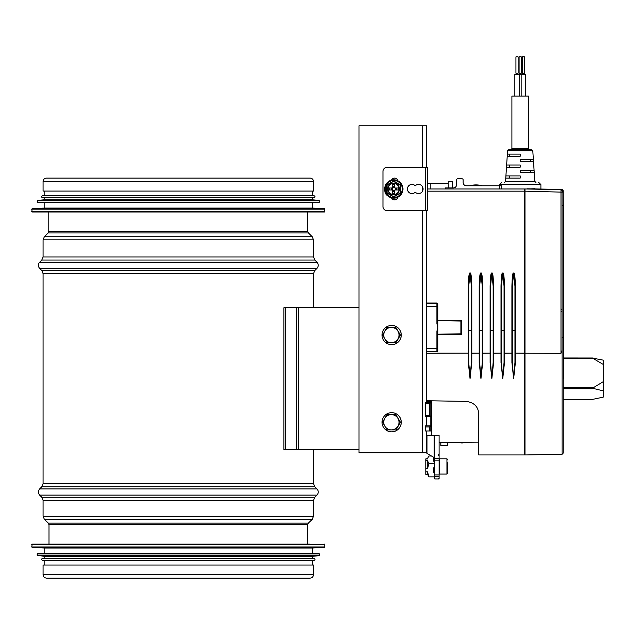 <?xml version="1.0" encoding="UTF-8"?>
<svg xmlns="http://www.w3.org/2000/svg" width="635" height="635" viewBox="0 0 635 635"><rect width="100%" height="100%" fill="white"/><g stroke="black" fill="none" stroke-linecap="round" stroke-linejoin="round"><path stroke-width="0.95" d="M43.085 181.483L43.085 191.079L313.523 191.079L313.523 181.483C313.317 179.419 312.19 178.284 310.118 178.086L46.49 178.086C44.418 178.284 43.291 179.419 43.085 181.483L313.523 181.483M43.085 574.635L43.085 565.047L313.523 565.047L313.523 574.635C313.317 576.755 312.15 577.921 310.031 578.128L46.577 578.128C44.458 577.921 43.291 576.755 43.085 574.635L313.523 574.635M309.594 544.116L32.187 544.116L31.75 546.973L324.858 546.973L324.858 544.552L31.75 544.552M32.163 547.41L324.445 547.41L312.428 548.037L44.18 548.037L32.163 547.41L31.75 546.973M312.428 553.49L37.64 553.49L318.968 553.49L312.428 553.49L312.428 548.037M37.592 555.704L319.016 555.704L312.428 556.323L44.18 556.323L37.203 555.276L319.405 555.276L319.405 553.926L37.203 553.926L37.64 553.49M42.648 558.284C41.243 559.014 41.243 559.737 42.648 560.467L313.96 560.467C315.365 559.737 315.365 559.014 313.96 558.284L42.648 558.284L44.18 558.284L44.18 556.323M31.75 209.153L32.187 212.011L324.421 212.011L324.858 209.153L31.75 209.153L32.163 208.717L324.445 208.717L324.858 209.153M32.163 208.717L44.18 208.082L312.428 208.082L324.445 208.717M44.18 208.082L44.18 202.636M37.203 200.85L37.64 202.636L318.968 202.636L319.405 200.85L37.203 200.85L37.592 200.414L319.016 200.414L319.405 200.85M37.592 200.414L44.18 199.803L312.428 199.803L319.016 200.414M44.18 199.803L44.18 197.834M42.648 197.834L313.96 197.834C315.365 197.112 315.365 196.382 313.96 195.659L42.648 195.659C41.243 196.382 41.243 197.112 42.648 197.834M44.18 195.659L44.18 191.079M359.013 449.501L285.401 449.501L285.401 307.8L359.013 307.8M285.401 449.501L283.869 449.501L283.869 307.8L285.401 307.8M603.25 364.442L592.471 358.1L603.25 360.148L603.25 390.874L592.471 388.231L603.25 381.675M593.312 358.069L592.471 358.1M563.134 399.232L593.312 399.232L603.25 397.153L603.25 390.874M426.45 435.332L426.99 435.332L426.99 453.422L426.45 452.477L426.45 430.974L426.45 452.771L359.013 452.771L359.013 125.762L426.45 125.762L426.45 167.188L426.45 125.762M426.45 416.473L426.45 425.847L426.45 416.473M391.636 344.638L391.7 344.638A9.588 9.588 -90 0 0 401.28 335.05A9.588 9.588 -90 0 0 391.7 325.453L391.636 325.453A9.588 9.588 -90 0 0 382.048 335.05A9.588 9.588 -90 0 0 391.636 344.638A9.588 9.588 -90 0 0 401.225 335.05A9.588 9.588 -90 0 0 391.636 325.453M395.811 327.422L400.439 335.05L396.034 342.678L397.986 338.868A7.628 7.628 -90 0 0 391.382 327.422A7.628 7.628 -90 0 0 384.778 338.868A7.628 7.628 -90 0 0 397.986 338.868L400.217 335.05L395.811 327.422L387.009 327.422L384.778 331.232L382.603 335.05L387.009 342.678L395.811 342.678M391.636 431.84L391.7 431.84A9.588 9.588 -90 0 0 401.28 422.251A9.588 9.588 -90 0 0 391.7 412.663L391.636 412.663A9.588 9.588 -90 0 0 382.048 422.251A9.588 9.588 -90 0 0 391.636 431.84A9.588 9.588 -90 0 0 401.225 422.251A9.588 9.588 -90 0 0 391.636 412.663M395.811 414.623L400.439 422.251L396.034 429.879L397.986 426.069A7.628 7.628 -90 0 0 391.382 414.623A7.628 7.628 -90 0 0 384.778 426.069A7.628 7.628 -90 0 0 397.986 426.069L400.217 422.251L395.811 414.623L387.009 414.623L384.778 418.433L382.603 422.251L387.009 429.879L395.811 429.879M393.637 194.548A5.556 5.556 90 0 1 388.096 188.984A5.556 5.556 90 0 1 393.637 183.428A5.556 5.556 90 0 1 399.169 188.984A5.556 5.556 90 0 1 393.621 194.548A5.556 5.556 90 0 1 388.064 188.984A5.556 5.556 90 0 1 393.621 183.428C399.748 182.602 401.701 194.659 393.621 194.548M400.455 193.08L400.264 193.08A0.437 0.437 -90 0 0 400.479 192.699L400.479 185.269A0.437 0.437 -90 0 0 400.264 184.896L393.835 181.181A0.437 0.437 -90 0 0 393.621 181.126L393.811 181.126A0.437 0.437 90 0 1 394.025 181.181L400.455 184.896A0.437 0.437 90 0 1 400.669 185.269L400.669 192.699A0.437 0.437 90 0 1 400.455 193.08L394.025 196.786A0.437 0.437 90 0 1 393.811 196.85L393.621 196.85A0.437 0.437 -90 0 0 393.835 196.786L400.264 193.08L393.502 196.604L387.072 192.889L387.072 185.087L393.502 181.372L400.145 185.087L400.145 192.889M398.605 196.802L402.955 189.77L401.661 184.237L398.407 181.054L393.835 179.832A9.16 9.152 90 0 1 402.987 188.984A9.16 9.152 90 0 1 393.835 198.144L393.835 198.144A9.16 9.152 -90 0 0 402.979 188.984A9.16 9.152 -90 0 0 393.827 179.832A9.16 9.152 -90 0 0 384.683 188.984A9.16 9.152 -90 0 0 393.827 198.144L396.47 197.755M392.247 188.984A1.524 1.524 -90 0 0 394.533 190.309A1.524 1.524 -90 0 0 394.533 187.666A1.524 1.524 -90 0 0 392.247 188.984M392.24 189.968L392.787 190.516L392.676 193.461A4.58 4.572 -90 0 0 393.652 193.564L392.676 193.564L392.676 190.516A0.548 0.548 -90 0 0 392.128 189.968L391.597 189.968A2.373 2.373 -90 0 1 391.597 188.008L392.787 187.46L392.676 184.412L393.652 184.412A4.58 4.572 -90 0 0 392.676 184.515L392.787 187.46M394.637 184.412L393.771 184.412A4.58 4.572 90 0 1 394.637 184.491A4.58 4.572 -90 0 0 393.652 184.412L394.637 184.412L394.637 187.46A0.548 0.548 -90 0 0 395.176 188.008L398.232 188.008L398.232 188.984A4.58 4.572 -90 0 0 398.121 188.008L398.232 188.008M398.232 189.968L398.121 189.968A4.58 4.572 -90 0 0 398.232 188.984L398.232 189.968L395.176 189.968A0.548 0.548 -90 0 0 394.637 190.516L394.637 193.461A4.58 4.572 90 0 1 393.771 193.564L393.652 193.564A4.58 4.572 -90 0 0 394.637 193.461L394.637 193.564M389.08 188.984A4.58 4.572 -90 0 0 389.184 189.968L389.184 188.008A4.58 4.572 -90 0 0 389.08 188.984M392.128 189.968L389.184 189.968M389.184 188.008L392.128 188.008A0.548 0.548 -90 0 0 392.676 187.46M426.45 210.788L426.45 402.019L425.355 402.368L425.355 416.473L430.808 416.473L430.808 400.796M429.72 430.974L430.808 430.974L430.808 425.847L425.355 425.847L425.355 430.974L429.72 430.974L429.72 426.942L430.26 425.847M430.808 425.847L430.808 416.473M430.26 416.473L429.72 415.385L429.72 403.511L430.808 402.019M426.99 453.422L434.189 457.581L434.189 435.332L426.99 435.332M434.189 435.332L434.729 435.332L434.729 478.933L438.396 478.933M439.095 478.187L438.221 478.234L439.095 478.274L439.095 435.332L434.729 435.332M431.236 435.332L430.808 435.054M439.095 456.184L438.221 454.954L439.095 453.715M439.095 478.274L439.095 478.933L438.221 478.933M440.833 442.46L440.833 445.508L447.373 445.508L447.373 442.404M427.538 188.984L527.169 188.984M426.45 400.725L465.915 401.383C473.773 402.328 478.052 406.376 478.766 413.528L478.766 454.954L524.55 454.954L524.55 188.984M504.055 353.155L504.492 353.155L504.055 353.155L504.055 286.163L504.055 330.692L501.444 330.692L501.444 286.163L501.007 286.163C501.285 276.423 501.864 272.082 502.745 273.145C503.611 271.947 504.198 276.288 504.492 286.163L504.492 353.155L512.342 353.155L512.342 362.387L511.905 362.474L513.651 378.651L515.398 362.474L514.961 362.387L513.651 378.651L512.342 362.387L512.342 330.692L512.342 353.155L504.492 353.298L504.492 362.474L502.753 378.651L501.444 362.387L501.444 330.692L501.444 353.155L493.593 353.298L493.593 362.474L491.847 378.651L490.537 362.387L490.537 330.692L490.537 353.155L482.695 353.298L482.695 362.474L480.949 378.651L479.639 362.387L479.639 330.692L479.639 353.155L471.789 353.298L471.789 362.474L470.051 378.651L468.741 362.387L468.741 330.692L468.741 353.155L426.45 353.298M501.444 362.387L501.007 362.474L502.753 378.651L504.055 362.387L504.492 362.474M482.259 353.155L482.695 353.155L482.259 353.155L482.259 286.163L482.259 330.692L479.639 330.692L479.639 286.163L479.203 286.163C479.488 276.423 480.068 272.082 480.941 273.145C481.806 271.947 482.394 276.288 482.695 286.163L482.695 353.155L490.537 353.155L490.537 362.387L490.109 362.474L491.847 378.651L493.157 362.387L493.593 362.474M479.639 362.387L479.203 362.474L480.949 378.651L482.259 362.387L482.695 362.474M426.45 353.155L468.741 353.155L468.741 362.387L468.305 362.474L470.051 378.651L471.361 362.387L471.789 362.474M524.55 353.298L514.961 353.155L514.961 286.163L514.961 362.387M512.342 286.163L513.651 273.209L514.961 286.163L515.398 286.163C515.096 276.288 514.509 271.947 513.644 273.145C512.77 272.082 512.191 276.423 511.905 286.163L512.342 286.163L512.342 330.692L514.961 330.692M426.45 351.814L436.912 351.814L437.785 350.933L437.348 350.933L437.785 327.422L436.912 323.699L437.348 323.707L437.348 303.911L437.785 303.911L436.912 303.03L426.45 303.03M468.741 286.163L470.051 273.209L471.361 286.163L471.789 286.163C471.495 276.288 470.908 271.947 470.043 273.145C469.162 272.082 468.59 276.423 468.305 286.163L468.741 286.163L468.741 330.692L471.361 330.692L471.361 286.163L471.361 353.155L479.203 353.155L479.203 286.163M490.537 286.163L491.847 273.209L493.157 286.163L493.593 286.163C493.292 276.288 492.712 271.947 491.839 273.145C490.966 272.082 490.387 276.423 490.109 286.163L490.537 286.163L490.537 330.692L493.157 330.692L493.157 286.163L493.157 353.155L501.007 353.155L501.007 286.163M437.348 331.137L436.912 331.145L437.785 327.422L437.785 334.581L461.764 334.581L460.891 333.962L461.327 333.581L461.327 321.254L460.891 320.881L461.764 320.254L461.764 334.581L461.327 333.581L461.327 321.254L461.764 320.254L437.348 320.254L437.785 320.254L437.785 303.911M437.348 323.707L437.785 327.414L437.785 320.643L461.375 321.032M437.785 350.933L437.785 334.581L437.348 334.581L437.785 334.193L461.375 333.812M437.348 350.933L436.912 351.377L426.45 351.377M426.45 303.459L436.912 303.459L437.348 303.911L437.348 306.411L426.45 306.364M504.055 330.692L504.055 362.387M504.492 286.163L504.055 286.163L502.753 273.209L501.444 286.163M493.157 330.692L493.157 362.387M482.259 330.692L482.259 362.387M482.695 286.163L482.259 286.163L480.949 273.209L479.639 286.163M471.361 330.692L471.361 362.387M445.262 188.984L445.262 187.952L453.326 187.952A3.27 3.27 0 0 0 456.597 184.682L456.597 179.888A1.087 1.087 0 0 1 457.684 178.792L462.05 178.792A1.087 1.087 0 0 1 463.137 179.888L463.137 182.499A3.27 3.27 0 0 0 466.407 185.769L499.634 185.769L499.634 188.984M501.721 188.984L501.721 185.769L499.634 185.769M434.729 470.805L433.427 470.805M439.095 459.327L439.603 458.811L439.603 474.075L446.937 474.075L447.81 473.202L447.81 462.669M439.603 458.811L446.937 458.811L447.81 459.684M447.81 468.328L447.81 473.202M434.729 461.955L433.427 461.026L433.427 458.637L434.515 457.867M433.427 460.558L434.729 458.954M427.99 457.629L428.911 456.017L431.49 456.017M434.729 473.924L433.427 472.329L433.427 468.185L433.427 471.853L434.729 470.932M427.538 458.914L425.791 458.914L425.791 460.748L427.538 460.748L428.911 463.645L434.729 463.645M433.427 468.185L434.729 466.582M428.911 463.645L427.538 468.662L425.791 468.662L425.791 471.845L427.538 471.845L428.911 476.861L434.729 476.861M428.911 476.861L427.538 474.289L427.538 471.845M425.791 460.748L425.791 468.662M427.538 458.597L425.791 458.914M425.791 471.845L425.791 474.289L427.538 474.289M427.538 468.662L427.538 460.748M478.766 442.15L439.095 442.476M431.681 400.812L431.681 435.332M533.376 159.552L533.527 161.734L520.192 161.734L520.192 159.552L533.376 159.552L532.797 150.765L507.587 150.765L507.365 154.107L520.192 154.107L520.192 156.281L507.222 156.281L507.365 154.107M534.098 170.458L534.249 172.633L520.192 172.633L520.192 170.458L534.098 170.458L533.527 161.734M507.222 156.281L506.635 165.005L520.192 165.005L520.192 167.188L506.492 167.188L506.635 165.005M506.492 167.188L505.912 175.903L520.192 175.903L520.192 178.086L505.762 178.086L505.912 175.903M505.762 178.086L505.539 181.427L534.837 181.427L534.249 172.633M532.797 150.765L531.709 149.749L508.675 149.749L531.701 149.749L508.683 149.749L507.587 150.765M519.882 149.749L510.818 149.749L511.905 148.653L528.471 148.653L529.566 149.749M530.654 159.552L530.654 161.734M530.654 170.458L530.654 172.633M509.722 178.086L509.722 175.903M509.722 167.188L509.722 165.005M509.722 156.281L509.722 154.107M528.471 148.653L528.471 96.115L511.905 96.115L511.905 148.653M525.534 74.319L525.534 96.115L525.534 74.319L514.85 74.319L514.85 96.115M519.097 73.223L521.279 73.223L521.279 56.872L519.097 56.872L519.097 73.223M515.938 73.223L518.12 73.223L518.12 56.872L515.938 56.872L515.938 73.223L515.938 56.872M522.264 73.223L524.439 73.223L524.439 56.872L522.264 56.872L522.264 73.223L522.264 56.872M562.046 190.722L563.134 190.722A1.087 1.087 0 0 0 562.062 189.635A1.087 1.087 0 0 1 563.134 190.722L563.134 337.423L562.046 337.098L562.046 350.504L560.975 353.338L560.975 189.611L562.062 189.635L562.046 190.714A1.087 1.087 -179.4 0 0 562.046 190.698L562.062 454.303L563.134 453.215L563.134 337.423M563.134 400.455L563.134 453.215M563.134 406.043L563.134 426.466M562.046 192.151L524.986 191.167L524.986 188.984L560.975 189.611L562.046 190.714A1.087 1.087 -179.4 0 0 560.975 189.611C562.126 190.222 562.483 190.952 562.046 191.794L562.046 191.175M559.864 189.595L560.975 189.611C562.126 190.222 562.483 190.952 562.046 191.794M560.975 353.338L524.986 353.227L524.986 191.167M524.986 353.227L524.986 454.954L562.062 454.303M524.55 353.346L524.986 353.338L524.986 188.984M560.975 311.618L562.046 311.618M560.975 309.848L562.046 308.777M524.986 192.881L524.986 190.73L524.55 190.738M563.356 378.651L563.134 194M563.57 309.102L563.356 311.166M563.356 315.262L563.57 311.166M563.356 353.608L563.356 357.965L592.717 357.997M563.356 347.726L563.356 348.48M563.57 347.726L563.356 345.186M563.356 333.851L563.356 334.724M563.356 323.207L563.356 320.77M563.57 320.77L563.356 320.008M563.356 305.586L563.356 303.189M563.57 303.189L563.57 301.173M559.864 189.381L527.169 188.809M534.797 188.936L543.52 189.095M534.805 188.722L530.439 188.865M427.538 167.188L427.538 210.788L387.326 210.788A4.358 4.358 90 0 1 382.969 206.423L382.969 171.545A4.358 4.358 90 0 1 387.326 167.188L427.538 167.188M524.55 191.167L427.538 191.167L427.538 184.412M448.246 187.952L448.246 181.356L452.612 181.356L452.612 187.952M427.538 183.317L430.808 183.317L430.808 188.984M415.242 185.785A4.58 4.572 90 0 1 423.085 188.984A4.58 4.572 90 0 1 415.242 192.191A4.58 4.572 90 0 1 407.4 188.984A4.58 4.572 90 0 1 415.242 185.785L415.282 185.785A4.58 4.572 -90 0 1 418.528 184.412M418.528 193.564A4.58 4.572 -90 0 1 415.282 192.191L415.242 192.191M411.996 184.412A4.58 4.572 -90 0 0 407.44 188.984A4.58 4.572 -90 0 0 411.996 193.564M394.565 178.086A3.27 3.27 -90 0 0 391.557 180.118M391.517 180.126A3.27 3.27 90 0 1 397.748 180.705M391.557 197.858A3.27 3.27 -90 0 0 394.565 199.89M397.748 197.263A3.27 3.27 90 0 1 391.517 197.842M307.808 231.41L308.451 232.95L48.157 232.95L48.8 231.41L307.808 231.41L307.808 212.011M48.157 232.95L44.363 236.744L312.245 236.744L308.451 232.95M43.085 256.945L313.523 256.945L314.801 260.025L41.807 260.025L43.085 256.945L43.085 239.832L313.523 239.832L312.245 236.744M41.807 260.025L39.632 262.207L316.976 262.207L314.801 260.025M43.085 483.664L313.523 483.664L314.801 486.751L41.807 486.751L43.085 483.664L43.085 273.637L41.807 270.55L39.632 268.375L316.976 268.375C318.667 266.319 318.667 264.263 316.976 262.207M41.807 270.55L314.801 270.55L316.976 268.375M43.085 273.637L313.523 273.637L314.801 270.55M41.807 486.751L39.632 488.926L316.976 488.926L314.801 486.751M48.974 544.116L48.974 524.716L48.3 523.137L44.426 519.422L43.085 516.279L43.085 500.356L41.807 497.276L39.632 495.094L316.976 495.094C318.667 493.038 318.667 490.982 316.976 488.926M41.807 497.276L314.801 497.276L316.976 495.094M43.085 500.356L313.523 500.356L314.801 497.276M43.085 516.279L313.523 516.279L313.523 500.356M44.426 519.422L312.182 519.422L313.523 516.279M48.3 523.137L308.308 523.137L312.182 519.422M48.974 524.716L307.634 524.716L308.308 523.137M31.75 211.574L324.858 211.574M37.203 202.2L319.405 202.2M298.363 307.8L298.363 449.501M296.608 307.8L296.608 449.501M563.134 388.795L593.312 388.795M593.312 387.398L563.134 387.398M592.479 358.069L563.356 358.069M563.356 358.719L593.312 358.719M422.386 125.762L422.386 167.188M422.386 186.555L422.386 191.421M422.386 210.788L422.386 452.771M393.613 194.762A5.779 5.771 -90 0 0 398.613 186.095A5.779 5.771 -90 0 0 388.612 186.095A5.779 5.771 -90 0 0 393.613 194.762M400.669 192.699L400.256 192.699M400.669 185.269L400.256 185.269M393.398 181.181L386.969 184.896L393.621 181.126A0.437 0.437 -90 0 0 393.398 181.181L393.502 181.372M386.755 185.269L386.755 192.699L386.961 185.269M386.969 193.08L393.398 196.786L387.072 192.889M393.811 197.485A8.501 8.493 90 0 1 386.445 184.737A8.501 8.493 90 0 1 401.169 184.737A8.501 8.493 90 0 1 393.811 197.485M394.637 186.785A2.373 2.373 -90 0 0 392.779 186.825M395.915 189.968A2.373 2.373 -90 0 0 395.915 188.008M392.779 191.143A2.373 2.373 -90 0 0 394.637 191.191M394.637 186.555A2.588 2.588 -90 0 0 392.771 186.587M396.145 189.968A2.588 2.588 -90 0 0 396.145 188.008M391.351 188.008A2.588 2.588 -90 0 0 391.351 189.968M392.771 191.381A2.588 2.588 -90 0 0 394.637 191.421M429.72 426.942L425.355 426.942M425.355 415.385L429.72 415.385M425.355 402.471L430.101 402.471M429.72 403.511L425.355 403.511M430.808 401.582L426.45 401.582M434.729 458.573L439.095 458.573M434.729 460.169L439.095 460.169M439.095 474.94L434.729 474.94M439.095 476.345L434.729 476.345M440.833 445.222L447.373 445.222M458.613 442.317A11.994 8.842 0 0 0 466.042 442.254M514.961 353.155L515.398 353.155L515.398 362.474M511.905 362.474L511.905 286.163M501.007 362.474L501.007 353.155L501.444 353.155M490.109 362.474L490.109 286.163M479.203 362.474L479.203 353.155L479.639 353.155M468.305 362.474L468.305 286.163M515.398 286.163L515.398 353.155L524.55 353.155M471.789 286.163L471.789 353.298L471.361 353.155M493.593 286.163L493.593 353.298L493.157 353.155M436.912 351.814L436.912 348.472L426.45 348.472M437.348 348.424L436.912 348.472L436.912 331.145M436.912 323.699L436.912 303.03M460.891 333.962L460.891 320.881M446.937 474.075L446.937 458.811M540.901 188.825L540.901 184.626L499.483 184.626L501.658 182.443M524.986 353.703L524.55 353.703M524.986 192.913L524.55 192.921M425.283 210.788L425.283 167.188M48.8 231.41L48.8 212.011M43.085 239.832L44.363 236.744M313.523 256.945L313.523 239.832M39.632 268.375C37.941 266.319 37.941 264.263 39.632 262.207M313.523 483.664L313.523 449.501M313.523 307.8L313.523 273.637M39.632 495.094C37.941 493.038 37.941 490.982 39.632 488.926M307.634 544.116L307.634 524.716M46.49 178.086L310.118 178.086M324.858 544.552L324.421 544.116M324.445 547.41L324.858 546.973M44.18 548.037L44.18 553.49M319.405 553.926L318.968 553.49M37.203 553.926L37.203 555.276M319.016 555.704L319.405 555.276M312.428 556.323L312.428 558.284M44.18 560.467L44.18 565.047M312.428 560.467L312.428 565.047M312.428 208.082L312.428 202.636M312.428 199.803L312.428 197.834M312.428 195.659L312.428 191.079M563.134 399.296L592.733 399.296M393.827 179.832C382.675 181.142 383.334 193.691 387.406 195.509L393.827 198.144M434.189 457.581L434.729 458.518M457.629 442.325L461.955 443.008L467.011 442.246M461.327 333.581L461.327 321.254M482.076 185.769A21.804 21.804 0 0 0 469.932 185.769M439.095 473.559L439.603 474.075M499.483 185.769L499.483 184.626M540.901 184.626L538.718 182.443M534.837 181.427L535.924 182.443M505.539 181.427L504.452 182.443M517.573 74.319L517.573 73.223L517.573 74.319M516.485 74.319L516.485 73.223L516.485 74.319M520.732 74.319L520.732 73.223M519.644 74.319L519.644 73.223M519.208 96.115L519.208 74.319M518.12 73.223L518.12 56.872M521.168 96.115L521.168 74.319M523.899 74.319L523.899 73.223L523.899 74.319M522.803 74.319L522.803 73.223M524.439 73.223L524.439 56.872M524.55 453.2L524.986 453.207M562.483 205.446L563.134 206.097M562.483 192.151L563.134 191.492M430.808 183.539L448.246 183.539"/></g></svg>
